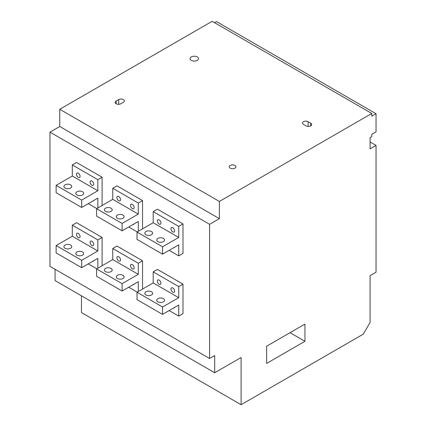 <?xml version="1.0" encoding="UTF-8"?>
<svg xmlns="http://www.w3.org/2000/svg" width="426" height="426" viewBox="0 0 426 426"><rect width="100%" height="100%" fill="white"/><g stroke="black" fill="none" stroke-linecap="round" stroke-linejoin="round"><path stroke-width="0.64" d="M219.385 201.445L59.752 109.285L212.148 21.3L371.781 113.465L219.385 201.445L219.385 218.65L59.752 126.49L49.964 132.14L49.964 266.33L209.592 358.495L209.592 224.305L219.385 218.65M59.752 109.285L59.752 126.49M55.071 269.28L55.071 280.585L214.704 372.75L214.704 355.545L209.592 358.495M81.462 295.825L81.462 312.535L241.095 404.7L363.266 334.165L370.077 322.37L370.077 275.67L376.036 272.23L376.036 145.415L370.077 141.97M371.781 113.465L371.781 116.165L376.036 113.71L216.408 21.545L214.491 22.653M376.036 113.71L376.036 131.895L371.781 134.355L371.781 136.565L370.077 137.55L370.077 148.855L376.036 145.415M241.095 404.7L241.095 357.51L214.704 372.75M304.947 341.29L304.947 324.09L266.639 346.205L266.639 363.41L304.947 341.29L290.047 332.69M230.242 168.148A3.312 1.912 0 0 0 234.923 168.148A3.312 1.912 0 0 0 235.892 166.795A3.312 1.912 0 0 0 234.923 165.442A3.312 1.912 0 0 0 231.313 165.027A3.312 1.912 0 0 0 229.268 166.795A3.312 1.912 0 0 0 230.242 168.148M190.065 58.5A4.212 2.434 0 0 0 190.055 58.655A4.212 2.434 0 0 0 191.29 60.375A4.212 2.434 0 0 0 195.88 60.902A4.212 2.434 0 0 0 198.484 58.655A4.212 2.434 0 0 0 197.249 56.935A4.212 2.434 0 0 0 194 56.227A4.212 2.434 0 0 0 190.065 58.5M303.456 124.397L306.012 125.872A3.312 1.912 0 0 0 309.622 126.288A3.312 1.912 0 0 0 311.667 124.52A3.312 1.912 0 0 0 310.692 123.173L308.142 121.698A3.312 1.912 0 0 0 304.531 121.282A3.312 1.912 0 0 0 302.487 123.05A3.312 1.912 0 0 0 303.456 124.397M118.71 99.578L116.154 101.053A3.312 1.912 0 0 0 115.185 102.405A3.312 1.912 0 0 0 116.154 103.752A3.312 1.912 0 0 0 120.84 103.752L123.391 102.283A3.312 1.912 0 0 0 124.365 100.93A3.312 1.912 0 0 0 123.391 99.578A3.312 1.912 0 0 0 118.71 99.578L118.71 104.311M209.592 224.305L49.964 132.14M182.988 313.642L182.988 284.147L157.45 269.402L153.19 271.863L153.19 282.923L137.018 292.257L137.018 299.632L162.556 314.377L178.734 305.037L178.734 316.097L182.988 313.642M182.988 284.147L178.734 286.607L178.734 297.667L162.556 307.008L162.556 314.377M178.734 297.667L153.19 282.923M178.734 286.607L153.19 271.863M157.343 281.139A2.556 1.475 -120 0 0 158.456 283.716A2.556 1.475 -120 0 0 160.432 284.398A2.556 1.475 -120 0 0 160.959 283.226A2.556 1.475 -120 0 0 159.841 280.654A2.556 1.475 -120 0 0 157.87 279.967A2.556 1.475 -120 0 0 157.343 281.139M170.964 289.004A2.556 1.475 -120 0 0 172.083 291.576A2.556 1.475 -120 0 0 174.053 292.263A2.556 1.475 -120 0 0 174.58 291.091A2.556 1.475 -120 0 0 173.467 288.519A2.556 1.475 -120 0 0 171.492 287.832A2.556 1.475 -120 0 0 170.964 289.004M169.154 310.57L178.734 316.097M173.43 308.104A2.556 1.475 -120 0 0 174.053 307.993A2.556 1.475 -120 0 0 174.458 307.508M162.556 307.008L137.018 292.257M145.953 294.962A3.914 2.258 180 0 1 144.808 293.365A3.914 2.258 180 0 1 147.226 291.277A3.914 2.258 180 0 1 151.491 291.767A3.914 2.258 180 0 1 152.636 293.365A3.914 2.258 180 0 1 150.218 295.452A3.914 2.258 180 0 1 145.953 294.962M157.876 301.842A3.914 2.258 180 0 1 156.725 300.245A3.914 2.258 180 0 1 159.143 298.163A3.914 2.258 180 0 1 163.408 298.647A3.914 2.258 180 0 1 164.553 300.245A3.914 2.258 180 0 1 162.136 302.332A3.914 2.258 180 0 1 157.876 301.842M142.55 289.062L142.55 260.803L117.006 246.058L112.752 248.512L112.752 259.572L96.574 268.912L96.574 276.288L122.118 291.033L138.29 281.692L138.29 291.522M142.55 260.803L138.29 263.257L138.29 274.317L122.118 283.657L122.118 291.033M138.29 274.317L112.752 259.572M138.29 263.257L112.752 248.512M116.9 257.789A2.556 1.475 -120 0 0 118.018 260.366A2.556 1.475 -120 0 0 119.988 261.053A2.556 1.475 -120 0 0 120.521 259.881A2.556 1.475 -120 0 0 119.402 257.304A2.556 1.475 -120 0 0 117.432 256.617A2.556 1.475 -120 0 0 116.9 257.789M130.521 265.654A2.556 1.475 -120 0 0 131.639 268.231A2.556 1.475 -120 0 0 133.61 268.918A2.556 1.475 -120 0 0 134.142 267.746A2.556 1.475 -120 0 0 133.024 265.169A2.556 1.475 -120 0 0 131.054 264.482A2.556 1.475 -120 0 0 130.521 265.654M128.716 287.22L137.225 292.135M132.987 284.754A2.556 1.475 -120 0 0 133.61 284.643A2.556 1.475 -120 0 0 134.02 284.158M122.118 283.657L96.574 268.912M105.515 271.618A3.914 2.258 180 0 1 104.37 270.02A3.914 2.258 180 0 1 106.782 267.933A3.914 2.258 180 0 1 111.048 268.423A3.914 2.258 180 0 1 112.192 270.02A3.914 2.258 180 0 1 109.78 272.107A3.914 2.258 180 0 1 105.515 271.618M117.432 278.498A3.914 2.258 180 0 1 116.287 276.9A3.914 2.258 180 0 1 118.705 274.813A3.914 2.258 180 0 1 122.965 275.303A3.914 2.258 180 0 1 124.115 276.9A3.914 2.258 180 0 1 121.698 278.987A3.914 2.258 180 0 1 117.432 278.498M102.107 265.717L102.107 237.452L76.568 222.707L72.314 225.168L72.314 236.222L56.136 245.562L56.136 252.938L81.675 267.682L97.852 258.342L97.852 268.172M102.107 237.452L97.852 239.913L97.852 250.973L81.675 260.313L81.675 267.682M97.852 250.973L72.314 236.222M97.852 239.913L72.314 225.168M76.462 234.444A2.556 1.475 -120 0 0 77.58 237.016A2.556 1.475 -120 0 0 79.55 237.703A2.556 1.475 -120 0 0 80.077 236.531A2.556 1.475 -120 0 0 78.964 233.959A2.556 1.475 -120 0 0 76.989 233.272A2.556 1.475 -120 0 0 76.462 234.444M90.083 242.309A2.556 1.475 -120 0 0 91.201 244.881A2.556 1.475 -120 0 0 93.172 245.568A2.556 1.475 -120 0 0 93.704 244.396A2.556 1.475 -120 0 0 92.586 241.824A2.556 1.475 -120 0 0 90.616 241.137A2.556 1.475 -120 0 0 90.083 242.309M88.273 263.875L96.787 268.79M92.549 261.404A2.556 1.475 -120 0 0 93.172 261.298A2.556 1.475 -120 0 0 93.582 260.813M81.675 260.313L56.136 245.562M65.077 248.267A3.914 2.258 180 0 1 63.927 246.67A3.914 2.258 180 0 1 66.344 244.583A3.914 2.258 180 0 1 70.609 245.072A3.914 2.258 180 0 1 71.754 246.67A3.914 2.258 180 0 1 69.337 248.757A3.914 2.258 180 0 1 65.077 248.267M76.994 255.147A3.914 2.258 180 0 1 75.849 253.55A3.914 2.258 180 0 1 78.262 251.462A3.914 2.258 180 0 1 82.527 251.952A3.914 2.258 180 0 1 83.672 253.55A3.914 2.258 180 0 1 81.259 255.637A3.914 2.258 180 0 1 76.994 255.147M182.988 253.427L182.988 223.938L157.45 209.187L153.19 211.647L153.19 222.707L137.018 232.048L137.018 239.417L162.556 254.168L178.734 244.828L178.734 255.888L182.988 253.427M182.988 223.938L178.734 226.392L178.734 237.452L162.556 246.792L162.556 254.168M178.734 237.452L153.19 222.707M178.734 226.392L153.19 211.647M157.343 220.924A2.556 1.475 -120 0 0 158.456 223.501A2.556 1.475 -120 0 0 160.432 224.188A2.556 1.475 -120 0 0 160.959 223.016A2.556 1.475 -120 0 0 159.841 220.439A2.556 1.475 -120 0 0 157.87 219.752A2.556 1.475 -120 0 0 157.343 220.924M170.964 228.789A2.556 1.475 -120 0 0 172.083 231.366A2.556 1.475 -120 0 0 174.053 232.048A2.556 1.475 -120 0 0 174.58 230.876A2.556 1.475 -120 0 0 173.467 228.304A2.556 1.475 -120 0 0 171.492 227.617A2.556 1.475 -120 0 0 170.964 228.789M169.154 250.355L178.734 255.888M173.43 247.889A2.556 1.475 -120 0 0 174.053 247.778A2.556 1.475 -120 0 0 174.458 247.293M162.556 246.792L137.018 232.048M145.953 234.747A3.914 2.258 180 0 1 144.808 233.15A3.914 2.258 180 0 1 147.226 231.062A3.914 2.258 180 0 1 151.491 231.552A3.914 2.258 180 0 1 152.636 233.15A3.914 2.258 180 0 1 150.218 235.237A3.914 2.258 180 0 1 145.953 234.747M157.876 241.633A3.914 2.258 180 0 1 156.725 240.035A3.914 2.258 180 0 1 159.143 237.948A3.914 2.258 180 0 1 163.408 238.438A3.914 2.258 180 0 1 164.553 240.035A3.914 2.258 180 0 1 162.136 242.122A3.914 2.258 180 0 1 157.876 241.633M142.55 228.853L142.55 200.587L117.006 185.843L112.752 188.297L112.752 199.357L96.574 208.697L96.574 216.073L122.118 230.817L138.29 221.477L138.29 231.307M142.55 200.587L138.29 203.048L138.29 214.108L122.118 223.442L122.118 230.817M138.29 214.108L112.752 199.357M138.29 203.048L112.752 188.297M116.9 197.579A2.556 1.475 -120 0 0 118.018 200.151A2.556 1.475 -120 0 0 119.988 200.838A2.556 1.475 -120 0 0 120.521 199.666A2.556 1.475 -120 0 0 119.402 197.089A2.556 1.475 -120 0 0 117.432 196.407A2.556 1.475 -120 0 0 116.9 197.579M130.521 205.444A2.556 1.475 -120 0 0 131.639 208.016A2.556 1.475 -120 0 0 133.61 208.703A2.556 1.475 -120 0 0 134.142 207.531A2.556 1.475 -120 0 0 133.024 204.954A2.556 1.475 -120 0 0 131.054 204.272A2.556 1.475 -120 0 0 130.521 205.444M128.716 227.01L137.225 231.925M132.987 224.539A2.556 1.475 -120 0 0 133.61 224.433A2.556 1.475 -120 0 0 134.02 223.943M122.118 223.442L96.574 208.697M105.515 211.403A3.914 2.258 180 0 1 104.37 209.805A3.914 2.258 180 0 1 106.782 207.718A3.914 2.258 180 0 1 111.048 208.207A3.914 2.258 180 0 1 112.192 209.805A3.914 2.258 180 0 1 109.78 211.892A3.914 2.258 180 0 1 105.515 211.403M117.432 218.282A3.914 2.258 180 0 1 116.287 216.685A3.914 2.258 180 0 1 118.705 214.597A3.914 2.258 180 0 1 122.965 215.087A3.914 2.258 180 0 1 124.115 216.685A3.914 2.258 180 0 1 121.698 218.772A3.914 2.258 180 0 1 117.432 218.282M102.107 205.502L102.107 177.237L76.568 162.492L72.314 164.953L72.314 176.013L56.136 185.353L56.136 192.722L81.675 207.467L97.852 198.133L97.852 207.963M102.107 177.237L97.852 179.697L97.852 190.757L81.675 200.098L81.675 207.467M97.852 190.757L72.314 176.013M97.852 179.697L72.314 164.953M76.462 174.229A2.556 1.475 -120 0 0 77.58 176.806A2.556 1.475 -120 0 0 79.55 177.488A2.556 1.475 -120 0 0 80.077 176.316A2.556 1.475 -120 0 0 78.964 173.744A2.556 1.475 -120 0 0 76.989 173.057A2.556 1.475 -120 0 0 76.462 174.229M90.083 182.094A2.556 1.475 -120 0 0 91.201 184.671A2.556 1.475 -120 0 0 93.172 185.353A2.556 1.475 -120 0 0 93.704 184.181A2.556 1.475 -120 0 0 92.586 181.609A2.556 1.475 -120 0 0 90.616 180.922A2.556 1.475 -120 0 0 90.083 182.094M88.273 203.66L96.787 208.575M92.549 201.194A2.556 1.475 -120 0 0 93.172 201.083A2.556 1.475 -120 0 0 93.582 200.598M81.675 200.098L56.136 185.353M65.077 188.052A3.914 2.258 180 0 1 63.927 186.455A3.914 2.258 180 0 1 66.344 184.367A3.914 2.258 180 0 1 70.609 184.857A3.914 2.258 180 0 1 71.754 186.455A3.914 2.258 180 0 1 69.337 188.542A3.914 2.258 180 0 1 65.077 188.052M76.994 194.938A3.914 2.258 180 0 1 75.849 193.34A3.914 2.258 180 0 1 78.262 191.253A3.914 2.258 180 0 1 82.527 191.743A3.914 2.258 180 0 1 83.672 193.34A3.914 2.258 180 0 1 81.259 195.427A3.914 2.258 180 0 1 76.994 194.938M310.692 125.872L310.692 123.173M308.142 121.698L308.142 126.431M116.154 101.053L116.154 103.752"/></g></svg>
